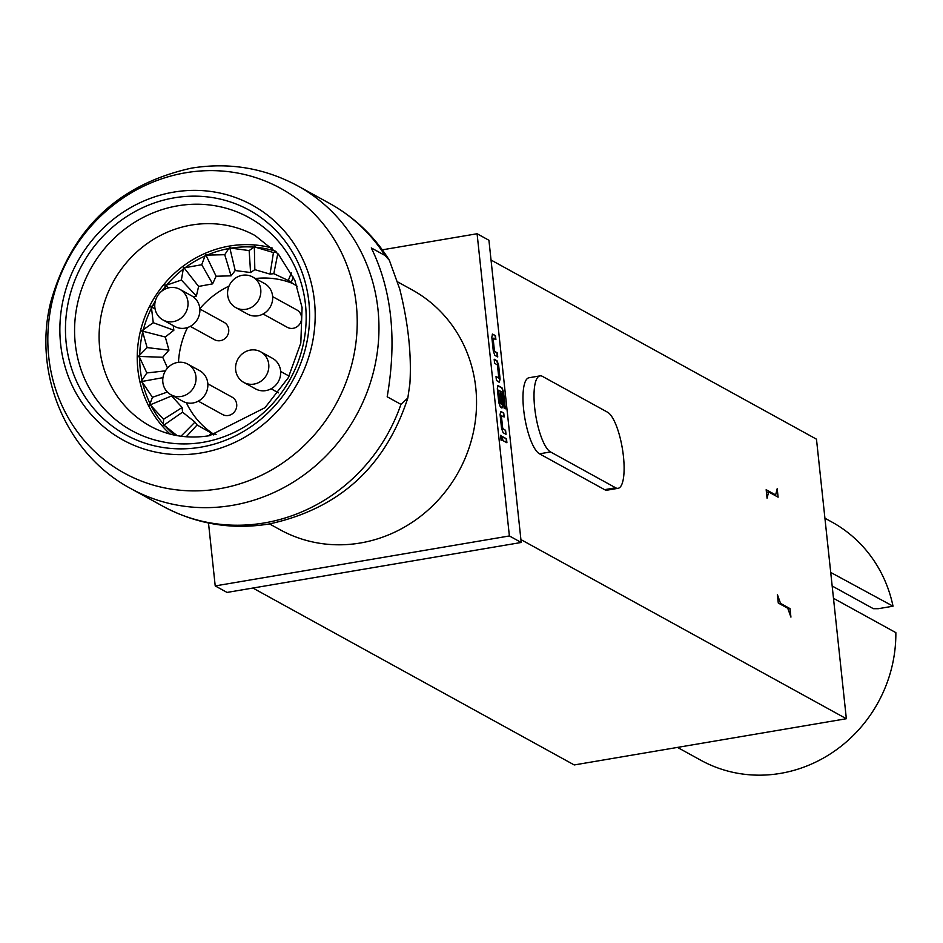 <?xml version="1.0" encoding="UTF-8"?>
<svg xmlns="http://www.w3.org/2000/svg" width="943" height="943" viewBox="0 0 943 943"><rect width="100%" height="100%" fill="white"/><g stroke="black" fill="none" stroke-linecap="round" stroke-linejoin="round"><path stroke-width="1.41" d="M500.945 435.301L501.464 440.228L500.816 435.277M500.58 435.371L501.098 440.287M208.497 523.011L215.216 585.921L227.051 592.428L521.22 542.473L509.385 535.954L477.087 233.746L382.316 249.836M521.22 542.473L488.922 240.253L477.087 233.746M502.855 440.546L502.43 436.574L506.497 438.813L506.921 442.774L502.855 440.546M506.014 434.31L503.114 432.719L501.558 428.381L500.073 414.496L500.839 411.431L503.739 413.022L504.163 416.995L501.37 415.71L502.749 428.535L505.589 430.35L506.014 434.31M504.116 408.13L502.324 392.123L498.67 390.355L500.144 403.498L501.605 404.052L500.403 392.771L501.652 393.455L502.867 404.83L502.1 407.895L500.356 406.94L498.8 402.59L497.315 388.716L498.081 385.652L502.018 387.821L503.574 392.158L505.354 408.814L504.116 408.13M498.623 365.165L500.108 379.051L499.342 382.115L496.442 380.512L496.018 376.552L498.812 377.837L497.433 365.012L494.592 363.196L494.167 359.224L497.067 360.827L498.623 365.165L499.743 379.11L498.977 382.174M497.751 356.961L494.851 355.37L493.295 351.032L491.81 337.146L492.576 334.081L495.476 335.684L495.9 339.645L493.106 338.36L494.474 351.185L497.326 353L497.751 356.961M215.216 585.921L509.385 535.954M520.913 539.585L846.354 718.731L574.24 764.95L252.889 588.043M846.354 718.731L816.473 439.179L491.044 260.032M774.403 495.134L775.641 494.922L766.164 489.712L767.072 498.21L768.639 491.951L766.447 492.329M775.641 494.922L777.197 488.674L778.105 497.173L768.639 491.951M788.006 608.954L790.022 608.612L790.929 617.111L787.747 608.247L778.281 603.037L777.374 594.538L780.545 603.402L779.319 603.603M540.009 375.88L528.976 377.754A38.84 10.833 80.4 0 0 524.143 413.682A38.84 10.833 80.4 0 0 539.514 453.819L604.616 489.665A38.84 10.833 80.4 0 0 607.08 490.171L618.113 488.309A38.84 10.833 80.4 0 0 622.946 452.381A38.84 10.833 80.4 0 0 607.575 412.232L542.473 376.398A38.84 10.833 80.4 0 0 540.009 375.88A38.84 10.833 80.4 0 0 535.176 411.808A38.84 10.833 80.4 0 0 550.547 451.945L615.649 487.79A38.84 10.833 80.4 0 0 618.113 488.309M397.887 282.028L412.174 289.89A136.912 128.354 118.8 0 1 473.669 430.845A136.912 128.354 118.8 0 1 360.379 542.991A136.912 128.354 118.8 0 1 280.13 529.766L269.509 523.919M173.595 192.136A134.047 125.667 -61.2 0 0 60.623 344.065A134.047 125.667 -61.2 0 0 201.46 452.888A134.047 125.667 -61.2 0 0 314.432 300.958A134.047 125.667 -61.2 0 0 173.595 192.136M407.824 398.029C385.298 466.844 339.079 508.831 269.168 523.978C231.613 530.049 196.203 524.143 162.915 506.25A172.84 162.043 -61.2 0 0 264.229 522.952A172.84 162.043 -61.2 0 0 400.94 404.358L407.824 398.029L409.887 383.766C411.667 354.957 408.295 323.402 399.761 289.112L389.341 260.244L385.027 255.494A172.84 162.043 -61.2 0 0 329.626 203.429L297.705 185.865A172.84 162.043 118.8 0 1 375.326 363.798A172.84 162.043 118.8 0 1 232.32 505.377A172.84 162.043 118.8 0 1 131.006 488.686C66.47 454.467 32.616 373.97 50.71 302.184C71.267 229.078 118.193 184.404 191.453 168.137C229.008 162.066 264.429 167.972 297.705 185.865M174.207 197.841A128.177 120.162 -61.2 0 0 66.187 343.122A128.177 120.162 -61.2 0 0 200.859 447.171A128.177 120.162 -61.2 0 0 308.88 301.901A128.177 120.162 -61.2 0 0 174.207 197.841M400.94 404.358L387.184 396.791C397.062 339.397 391.758 289.772 371.283 247.915L385.027 255.494M272.48 248.127A108.751 101.962 -61.2 0 0 229.491 246.052A108.751 101.962 -61.2 0 0 142.511 323.614A108.751 101.962 -61.2 0 0 170.117 434.063M275.662 251.239A106.807 100.135 -61.2 0 0 255.6 247.255L254.339 246.099L254.822 269.663L250.555 272.527A388.398 117.297 87.5 0 0 249.129 250.579L231.082 248.139L229.632 247.196L224.74 254.716L207.165 255.082L205.586 254.386L216.1 276.24L212.623 283.855A388.398 72.694 59.7 0 0 201.719 264.724L185.229 267.659L183.579 267.223L181.374 280.036L166.569 285.151L164.907 284.986L168.432 287.886M254.339 246.099L254.021 247.125A106.807 100.135 -61.2 0 0 231.082 248.139M293.426 277.124L291.081 282.322L288.263 280.484A388.398 135.038 116.6 0 0 291.352 272.928M297.104 286.236L291.081 282.322M289.159 280.92L273.812 273.67L277.808 253.514M171.732 395.188L171.591 395.954L182.117 407.47L182.553 412.162L194.953 422.087L197.087 424.963L210.973 432.884L216.1 434.346M186.325 402.685A85.448 80.108 -61.2 0 0 212.399 433.344M186.219 436.786L197.087 424.963M194.953 422.087A388.398 132.279 -48.6 0 1 180.938 436.22M209.228 435.749A388.398 135.038 116.6 0 0 210.973 432.884M167.371 392.029A388.398 104.319 -19.9 0 1 152.436 397.309L142.534 382.528L141.049 381.632L162.95 377.66M141.049 381.632L146.837 372.945A388.398 80.733 173.9 0 0 165.461 370.823M168.95 350.136A388.398 52.454 7.3 0 1 147.12 347.59L142.711 332.195L141.615 330.91L165.296 337.016L168.95 350.136L162.703 357.267L138.362 356.407L139.67 357.515L146.837 372.945M162.703 357.267L167.536 368.041M276.382 251.981L273.435 252.547A388.398 129.945 -78.1 0 1 270.004 274.107L254.822 269.663M273.812 273.67L270.004 274.107M273.435 252.547L255.6 247.255M214.356 433.615L213.625 434.912M182.553 412.162L163.339 425.529L165.001 425.906L177.072 435.607M182.117 407.47A388.398 121.836 145.9 0 1 163.575 419.258L151.151 405.773L149.548 405.125L171.591 395.954M149.548 405.125L152.436 397.309M138.362 356.407L147.12 347.59M141.615 330.91L153.261 322.706A388.398 21.123 -159.6 0 0 173.866 330.227L165.296 337.016M155.065 308.891L150.644 306.64L151.493 308.031L153.261 322.706M173.206 325.606L173.866 330.227M150.644 306.64L154.758 305.072M164.907 284.986L165.284 288.994M181.374 280.036A388.398 43.319 -133.6 0 1 196.356 296.09L193.456 297.01M212.623 283.855L198.619 286.436L183.579 267.223M198.619 286.436L196.356 296.09M205.586 254.386L201.719 264.724M224.74 254.716A388.398 97.836 -106.6 0 1 231.047 275.839L216.1 276.24M250.555 272.527L235.208 270.535L229.632 247.196M235.208 270.535L231.047 275.839M254.021 247.125L249.129 250.579M163.339 425.529L163.575 419.258M229.491 248.41A106.807 100.135 -61.2 0 0 207.165 255.082M205.668 255.73A106.807 100.135 -61.2 0 0 185.229 267.659M183.909 268.661A106.807 100.135 -61.2 0 0 166.569 285.151M165.496 286.436A106.807 100.135 -61.2 0 0 161.854 291.092M155.383 300.864A106.807 100.135 -61.2 0 0 152.247 306.534M151.493 308.031A106.807 100.135 -61.2 0 0 143.112 330.569M142.711 332.195A106.807 100.135 -61.2 0 0 139.682 355.853M139.67 357.515A106.807 100.135 -61.2 0 0 142.169 380.937M142.534 382.528A106.807 100.135 -61.2 0 0 150.42 404.335M151.151 405.773A106.807 100.135 -61.2 0 0 163.952 424.704M165.001 425.906A106.807 100.135 -61.2 0 0 174.443 435.1M790.022 608.612L780.545 603.402M830.712 572.436L893.021 606.196A135.945 127.446 -61.2 0 0 831.938 522.068L824.925 518.214M832.162 586.016L873.348 608.683L878.228 608.707L893.021 606.196M677.498 747.41L700.826 760.247A135.945 127.446 -61.2 0 0 831.219 753.327A135.945 127.446 -61.2 0 0 895.85 632.635L834.296 598.746M293.356 283.76A85.448 80.108 -61.2 0 0 255.423 278.515M229.019 286.106A85.448 80.108 -61.2 0 0 199.822 308.726M187.527 327.551A85.448 80.108 -61.2 0 0 178.475 362.324M199.845 308.998L224.116 322.365A9.902 9.289 118.8 0 1 228.713 329.449A9.902 9.289 118.8 0 1 224.469 338.938A9.902 9.289 118.8 0 1 214.568 339.716L190.286 326.361M207.837 383.801L232.108 397.168A9.902 9.289 118.8 0 1 236.705 404.252A9.902 9.289 118.8 0 1 232.461 413.741A9.902 9.289 118.8 0 1 222.56 414.519L198.278 401.152M272.645 296.632L296.927 309.999A9.902 9.289 118.8 0 1 301.524 317.084A9.902 9.289 118.8 0 1 297.269 326.573A9.902 9.289 118.8 0 1 287.367 327.351L263.097 313.995M179.83 289.336L191.665 295.854A17.481 16.385 118.8 0 1 199.786 308.361A17.481 16.385 118.8 0 1 192.278 325.099A17.481 16.385 118.8 0 1 174.809 326.478L162.974 319.96A17.481 16.385 118.8 0 1 154.852 307.465A17.481 16.385 118.8 0 1 162.349 290.715A17.481 16.385 118.8 0 1 179.83 289.336A17.481 16.385 118.8 0 1 187.94 301.843A17.481 16.385 118.8 0 1 180.443 318.581A17.481 16.385 118.8 0 1 162.974 319.96M252.63 276.971L264.476 283.489A17.481 16.385 118.8 0 1 272.586 295.996A17.481 16.385 118.8 0 1 265.089 312.734A17.481 16.385 118.8 0 1 247.62 314.113L235.774 307.595A17.481 16.385 118.8 0 1 227.664 295.1A17.481 16.385 118.8 0 1 235.161 278.35A17.481 16.385 118.8 0 1 252.63 276.971A17.481 16.385 118.8 0 1 260.751 289.477A17.481 16.385 118.8 0 1 253.254 306.216A17.481 16.385 118.8 0 1 235.774 307.595M187.822 364.139L199.657 370.658A17.481 16.385 118.8 0 1 207.778 383.153A17.481 16.385 118.8 0 1 200.281 399.903A17.481 16.385 118.8 0 1 182.801 401.282L170.966 394.763A17.481 16.385 118.8 0 1 162.844 382.257A17.481 16.385 118.8 0 1 170.341 365.519A17.481 16.385 118.8 0 1 187.822 364.139A17.481 16.385 118.8 0 1 195.944 376.634A17.481 16.385 118.8 0 1 188.435 393.384A17.481 16.385 118.8 0 1 170.966 394.763M260.633 351.774L272.468 358.293A17.481 16.385 118.8 0 1 280.59 370.788A17.481 16.385 118.8 0 1 273.081 387.538A17.481 16.385 118.8 0 1 255.612 388.917L243.766 382.398A17.481 16.385 118.8 0 1 235.656 369.892A17.481 16.385 118.8 0 1 243.153 353.154A17.481 16.385 118.8 0 1 260.633 351.774A17.481 16.385 118.8 0 1 268.743 364.269A17.481 16.385 118.8 0 1 261.246 381.019A17.481 16.385 118.8 0 1 243.766 382.398M502.466 436.857L506.497 438.813M506.132 438.872L506.521 442.562M501.428 415.486L502.371 428.594L505.589 430.35M505.224 430.409L505.613 434.098M500.521 411.525L503.739 413.022M503.373 413.093L503.762 416.771M497.774 385.734L501.652 387.879L503.574 392.158M503.208 392.217L504.953 408.602M500.438 393.054L501.275 393.526L502.501 404.889L501.735 407.954M498.717 390.143L499.672 403.25L501.558 404.264M494.203 359.507L496.702 360.886L498.258 365.224M496.053 376.835L498.753 378.049M493.165 338.136L494.108 351.244L497.326 353M496.961 353.059L497.35 356.749M492.258 334.176L495.476 335.684M495.11 335.743L495.499 339.433M550.547 451.945L539.514 453.819M615.649 487.79L604.616 489.665M185.63 172.769A162.432 152.283 -61.2 0 0 48.741 356.878A162.432 152.283 -61.2 0 0 219.401 488.745A162.432 152.283 -61.2 0 0 356.301 304.636A162.432 152.283 -61.2 0 0 185.63 172.769M177.732 205.822A121.576 113.985 118.8 0 1 305.473 304.518A121.576 113.985 118.8 0 1 203.016 442.326A121.576 113.985 118.8 0 1 75.263 343.617A121.576 113.985 118.8 0 1 177.732 205.822M191.37 225.071A108.751 101.962 -61.2 0 0 101.384 314.16A108.751 101.962 -61.2 0 0 150.232 426.118C168.078 435.902 187.846 439.084 209.535 435.69L265.007 407.682L288.228 377.801L300.817 343.075L302.078 307.583L294.935 280.554L278.421 254.197L255.117 235.573A108.751 101.962 -61.2 0 0 191.37 225.071M162.915 506.25L131.006 488.686M329.626 203.429C354.368 217.196 374.277 236.139 389.341 260.244M280.637 371.436L289.136 376.116M271.089 388.787L278.444 392.842"/></g></svg>
